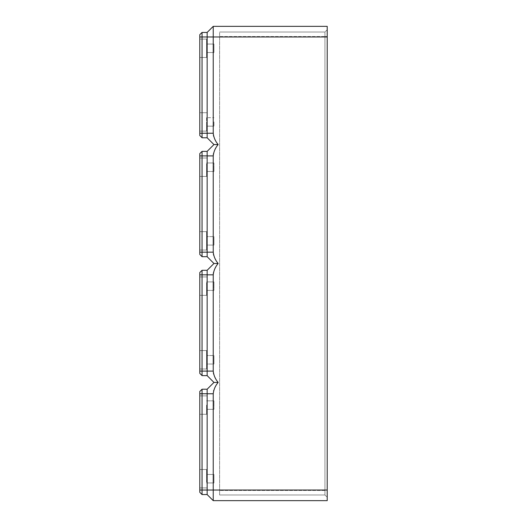 <?xml version="1.0" encoding="UTF-8"?>
<svg xmlns="http://www.w3.org/2000/svg" width="527" height="527" viewBox="0 0 527 527"><rect width="100%" height="100%" fill="white"/><g stroke="black" fill="none" stroke-linecap="round" stroke-linejoin="round"><path stroke-width="0.4" stroke-dasharray="2.63 1.98" d="M206.584 405.085L206.584 414.288L206.584 405.085M199.786 405.085L199.786 414.288L199.786 405.085M199.786 478.707L199.786 469.504L199.786 478.707M206.584 478.707L206.584 469.504L206.584 478.707M206.584 474.458L206.584 482.949L206.584 474.458L213.949 474.458L213.949 482.949L213.949 474.458L213.949 482.949L213.949 474.458L206.584 474.458M206.584 482.949L213.949 482.949L206.584 482.949M213.949 405.085L213.949 400.836L213.949 405.085M206.584 400.836L213.949 400.836L213.949 409.327L213.949 400.836L206.584 400.836M206.584 409.327L213.949 409.327L206.584 409.327M217.249 383.696L218.145 382.431L213.949 382.431L207.151 389.222L202.052 389.222L202.052 494.563L199.786 492.297L199.786 391.489L202.052 389.222M207.151 389.222L207.151 494.563L202.052 494.563M213.244 393.517L213.501 391.39M213.501 391.377L213.593 390.981M213.797 390.257L215.148 387.101M215.484 386.495L217.236 383.709M213.237 26.35L207.151 32.437L207.151 133.245L213.237 133.245L213.237 26.35L327.214 26.35L327.214 490.031L213.237 490.031L213.237 500.65L207.151 494.563M199.786 490.031L213.237 490.031L213.237 393.755L199.786 393.755M207.151 32.437L202.052 32.437L199.786 34.703L199.786 135.511L202.052 137.778L202.052 133.245L199.786 133.245M202.052 32.437L202.052 133.245L207.151 133.245L207.151 137.778L202.052 137.778M327.214 490.031L327.214 500.65L213.237 500.65M213.27 274.014L213.251 371.647M213.29 372.121L213.323 372.464M213.33 372.497L213.382 372.859M213.666 374.15L214.818 377.108M214.825 377.121L215.148 377.754M215.523 378.432L215.945 379.157M215.958 379.176L216.637 380.25M216.801 380.501L217.157 381.034M217.71 381.831L218.145 382.431M213.494 272.485L213.666 271.787M213.712 271.622L214.186 270.239M214.193 270.226L215.326 267.848M215.563 267.426L217.605 264.258M217.934 263.79L213.949 263.5L207.151 270.298L202.052 270.298L199.786 272.564L199.786 373.366L202.052 375.632L207.151 375.632L213.949 382.431M213.27 155.083L213.251 252.716M213.29 253.191L213.323 253.533M213.33 253.573L213.382 253.935M213.666 255.22L215.148 258.823M215.523 259.508L215.945 260.226M215.958 260.246L216.637 261.326M216.801 261.57L217.157 262.103M213.494 153.555L213.666 152.856M213.712 152.692L214.186 151.315M214.193 151.295L215.326 148.917M215.563 148.495L217.605 145.327M217.934 144.859L213.949 144.569L207.151 137.778M213.237 133.259L213.251 133.786M213.29 134.26L213.323 134.602M213.33 134.642L213.382 135.004M213.666 136.295L214.186 137.824M214.186 137.83L215.148 139.899M215.523 140.577L215.945 141.295M215.958 141.322L216.637 142.395M216.801 142.646L217.157 143.173M213.949 44.051L213.949 52.542L213.949 44.051L213.949 48.293L213.949 44.051L206.584 44.051L206.584 57.496L206.584 39.09L206.584 52.542L213.949 52.542L213.949 48.293L213.949 52.542L206.584 52.542L206.584 44.051L213.949 44.051M219.607 36.541L219.607 490.459L219.607 32.015L219.607 36.541L324.948 36.541L324.948 32.015L219.607 32.015L324.948 32.015L324.948 494.985L219.607 494.985L219.607 490.459L219.607 494.985L324.948 494.985L324.948 36.541L219.607 36.541M207.151 270.298L207.151 375.632M202.052 270.298L202.052 375.632M199.786 359.776L199.786 368.979L199.786 359.776M199.786 286.154L199.786 295.357L199.786 286.154M206.584 359.776L206.584 368.979L206.584 350.574L206.584 368.979L206.584 350.574L206.584 364.025L206.584 355.527L206.584 364.025L213.949 364.025L213.949 355.527L213.949 364.025L213.949 359.776L213.949 364.025L206.584 364.025L206.584 355.527L213.949 355.527L213.949 359.776L213.949 355.527L206.584 355.527L206.584 359.776M206.584 286.154L206.584 295.357L206.584 286.154M213.949 286.154L213.949 281.905L213.949 286.154M206.584 290.403L206.584 281.905L206.584 290.403L213.949 290.403L213.949 281.905L213.949 290.403L206.584 290.403M206.584 281.905L213.949 281.905L206.584 281.905M206.584 121.915L206.584 131.118L206.584 121.915M213.949 121.915L213.949 126.164L213.949 121.915M199.786 48.293L199.786 57.496L199.786 48.293M199.786 121.915L199.786 131.118L199.786 121.915M206.584 48.293L206.584 57.496L206.584 48.293M206.584 117.673L206.584 126.164L206.584 117.673L213.949 117.673L206.584 117.673M206.584 126.164L213.949 126.164L206.584 126.164M213.949 144.569L207.151 151.368L207.151 256.702L202.052 256.702L199.786 254.436L199.786 153.634L202.052 151.368L202.052 256.702M207.151 151.368L202.052 151.368M199.786 240.846L199.786 231.643L199.786 240.846M199.786 167.224L199.786 176.426L199.786 167.224M206.584 240.846L206.584 231.643L206.584 250.048L206.584 231.643L206.584 245.095L206.584 236.597L206.584 245.095L213.949 245.095L213.949 236.597L213.949 245.095L213.949 240.846L213.949 245.095L206.584 245.095L206.584 236.597L213.949 236.597L213.949 240.846L213.949 236.597L206.584 236.597L206.584 240.846M206.584 167.224L206.584 176.426L206.584 167.224M213.949 167.224L213.949 171.473L213.949 167.224M206.584 171.473L206.584 162.975L206.584 171.473L213.949 171.473L213.949 162.975L213.949 171.473L206.584 171.473M206.584 162.975L213.949 162.975L206.584 162.975M213.949 263.5L207.151 256.702M327.214 497.251L327.214 29.749L327.214 497.251L324.948 494.985L327.214 497.251M327.214 29.749L324.948 32.015L327.214 29.749M327.214 36.969L199.786 36.969M324.948 490.459L219.607 490.459L324.948 490.459M213.237 371.1L199.786 371.1M213.237 274.824L199.786 274.824M213.237 155.9L199.786 155.9M213.237 252.176L199.786 252.176M327.214 36.541L324.948 36.541L327.214 36.541M199.786 395.882L206.584 395.882L199.786 395.882M199.786 469.504L206.584 469.504L199.786 469.504M199.786 368.979L206.584 368.979L199.786 368.979M199.786 295.357L206.584 295.357L199.786 295.357M199.786 57.496L206.584 57.496L199.786 57.496M199.786 131.118L206.584 131.118L199.786 131.118M199.786 250.048L206.584 250.048L199.786 250.048M199.786 176.426L206.584 176.426L199.786 176.426M199.786 112.712L206.584 112.712L199.786 112.712M199.786 276.952L206.584 276.952L199.786 276.952M199.786 158.021L206.584 158.021L199.786 158.021M199.786 350.574L206.584 350.574L199.786 350.574M199.786 39.09L206.584 39.09L199.786 39.09M199.786 414.288L206.584 414.288L199.786 414.288M199.786 231.643L206.584 231.643L199.786 231.643M199.786 487.91L206.584 487.91L199.786 487.91"/><path stroke-width="0.79" d="M327.214 36.969L213.237 36.969L213.237 26.35L327.214 26.35L327.214 500.65L213.237 500.65L207.151 494.563L207.151 389.222L213.949 382.431L218.145 382.431C215.339 385.744 213.698 389.519 213.237 393.755L213.244 393.517M213.593 390.981L213.797 390.257M215.148 387.101L215.484 386.495M207.151 389.222L202.052 389.222L199.786 391.489L199.786 492.297L202.052 494.563L202.052 389.222M199.786 393.755L213.237 393.755L213.237 490.031L199.786 490.031M207.151 494.563L202.052 494.563M213.237 500.65L213.237 490.031L327.214 490.031M213.949 382.431L207.151 375.632L207.151 270.298L213.949 263.5L207.151 256.702L207.151 151.368L213.949 144.569L207.151 137.778L207.151 133.245L202.052 133.245L202.052 32.437L199.786 34.703L199.786 135.511L202.052 137.778L202.052 133.245L199.786 133.245M199.786 36.969L213.237 36.969L213.237 133.245L207.151 133.245L207.151 32.437L202.052 32.437M213.237 133.259L213.237 133.245C213.698 137.481 215.339 141.256 218.145 144.569C215.339 147.889 213.698 151.664 213.237 155.9L213.237 252.176C213.698 256.405 215.339 260.18 218.145 263.5C215.339 266.82 213.698 270.595 213.237 274.824L213.237 371.1C213.698 375.336 215.339 379.111 218.145 382.431M213.237 371.1L202.052 371.1L202.052 270.298L199.786 272.564L199.786 373.366L202.052 375.632L202.052 371.1L199.786 371.1M213.382 372.859L213.666 374.15M215.148 377.754L215.523 378.432M217.407 381.396L217.71 381.831M213.27 274.014L213.494 272.485M215.326 267.848L215.563 267.426M213.237 252.176L202.052 252.176L202.052 151.368L199.786 153.634L199.786 254.436L202.052 256.702L202.052 252.176L199.786 252.176M213.382 253.935L213.666 255.22M215.148 258.823L215.523 259.508M217.407 262.466L218.145 263.5L213.949 263.5M213.27 155.083L213.494 153.555M215.326 148.917L215.563 148.495M213.382 135.004L213.666 136.295M215.148 139.899L215.523 140.577M217.407 143.535L218.145 144.569L213.949 144.569M207.151 137.778L202.052 137.778M207.151 375.632L202.052 375.632M207.151 270.298L202.052 270.298M207.151 256.702L202.052 256.702M207.151 151.368L202.052 151.368M213.237 26.35L207.151 32.437M213.237 274.824L199.786 274.824M213.237 155.9L199.786 155.9"/></g></svg>
